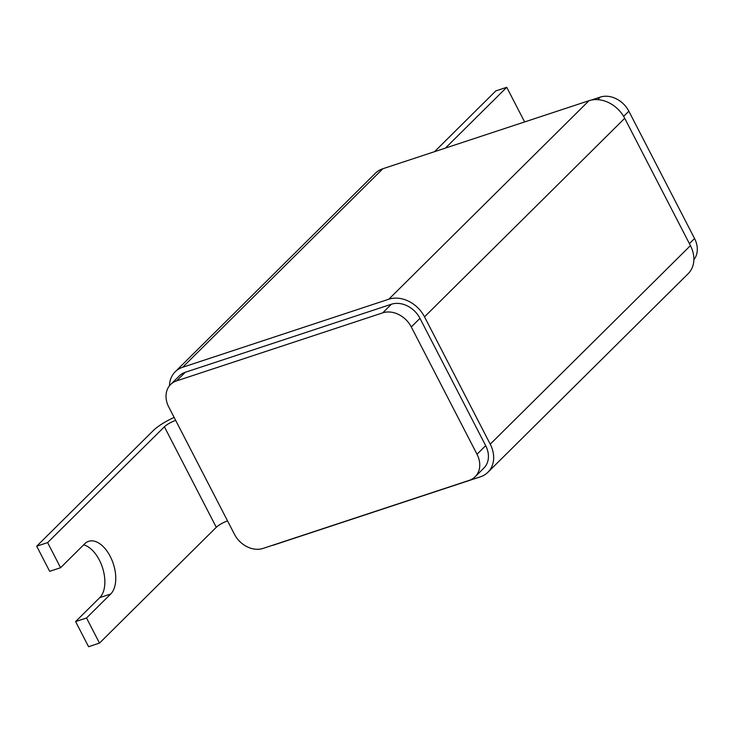 <?xml version="1.0" encoding="UTF-8"?>
<svg xmlns="http://www.w3.org/2000/svg" width="734" height="734" viewBox="0 0 734 734"><rect width="100%" height="100%" fill="white"/><g stroke="black" fill="none" stroke-linecap="round" stroke-linejoin="round"><path stroke-width="1.1" d="M36.7 546.197L47.618 542.591L60.583 567.721L49.673 571.327L36.7 546.197L153.489 430.381A23.213 5.193 -27.3 0 1 174.142 417.426M227.558 520.92L234.476 534.324A23.213 18.442 -134.8 0 0 263.038 548.426L469.191 480.375A23.213 18.442 -134.8 0 0 475.155 476.751A23.213 18.442 -134.8 0 0 477.008 454.263L411.288 326.942A23.213 18.442 -134.8 0 0 382.726 312.849L176.573 380.9A23.213 18.442 -134.8 0 0 170.609 384.524A23.213 18.442 -134.8 0 0 168.765 407.003L227.558 520.92A9.285 2.074 -27.3 0 0 216.282 527.296L99.494 643.103L88.575 646.709L75.611 621.579L99.806 597.595A29.011 16.387 71.7 0 0 99.347 560.051A29.011 16.387 71.7 0 0 83.667 544.83M445.446 148.075L506.744 87.291L495.835 90.897L434.537 151.681M272.011 545.463A29.011 23.048 -134.8 0 0 274.314 544.848L480.458 476.797A29.011 23.048 -134.8 0 0 487.917 472.265A29.011 23.048 -134.8 0 0 490.229 444.162L424.518 316.84A29.011 23.048 -134.8 0 0 388.809 299.215L182.656 367.266A29.011 23.048 -134.8 0 0 175.197 371.799A29.011 23.048 -134.8 0 0 169.462 385.8M475.155 476.751L483.834 468.145A23.213 18.442 -134.8 0 0 485.679 445.657L419.967 318.345A23.213 18.442 -134.8 0 0 391.396 304.243L185.252 372.294A23.213 18.442 -134.8 0 0 179.28 375.918L170.609 384.524M591.31 100.063L600.274 97.108A23.213 18.442 45.2 0 1 628.845 111.201L694.557 238.522A23.213 18.442 45.2 0 1 693.859 259.726M524.626 121.936L506.744 87.291M487.917 472.265L688.125 273.736A29.011 23.048 -134.8 0 0 690.428 245.624L624.717 118.302A29.011 23.048 -134.8 0 0 589.007 100.686L382.864 168.737A29.011 23.048 -134.8 0 0 375.404 173.261L175.197 371.799M216.282 527.296L164.398 426.784L47.618 542.591M164.398 426.784A9.285 2.074 152.7 0 1 175.683 420.408M60.583 567.721L84.777 543.729A29.011 16.387 -108.3 0 1 88.649 541.307A29.011 16.387 -108.3 0 1 110.256 556.455A29.011 16.387 -108.3 0 1 110.715 593.99L99.806 597.595M99.494 643.103L86.52 617.982L110.715 593.99M86.52 617.982L75.611 621.579M600.274 97.108L597.724 99.64M628.845 111.201L623.634 116.367M694.557 238.522L689.4 243.633M182.656 367.266L382.864 168.737M388.809 299.215L589.007 100.686M490.229 444.162L690.428 245.624M424.518 316.84L624.717 118.302M176.573 380.9L185.252 372.294M382.726 312.849L391.396 304.243M477.008 454.263L485.679 445.657M411.288 326.942L419.967 318.345"/></g></svg>
